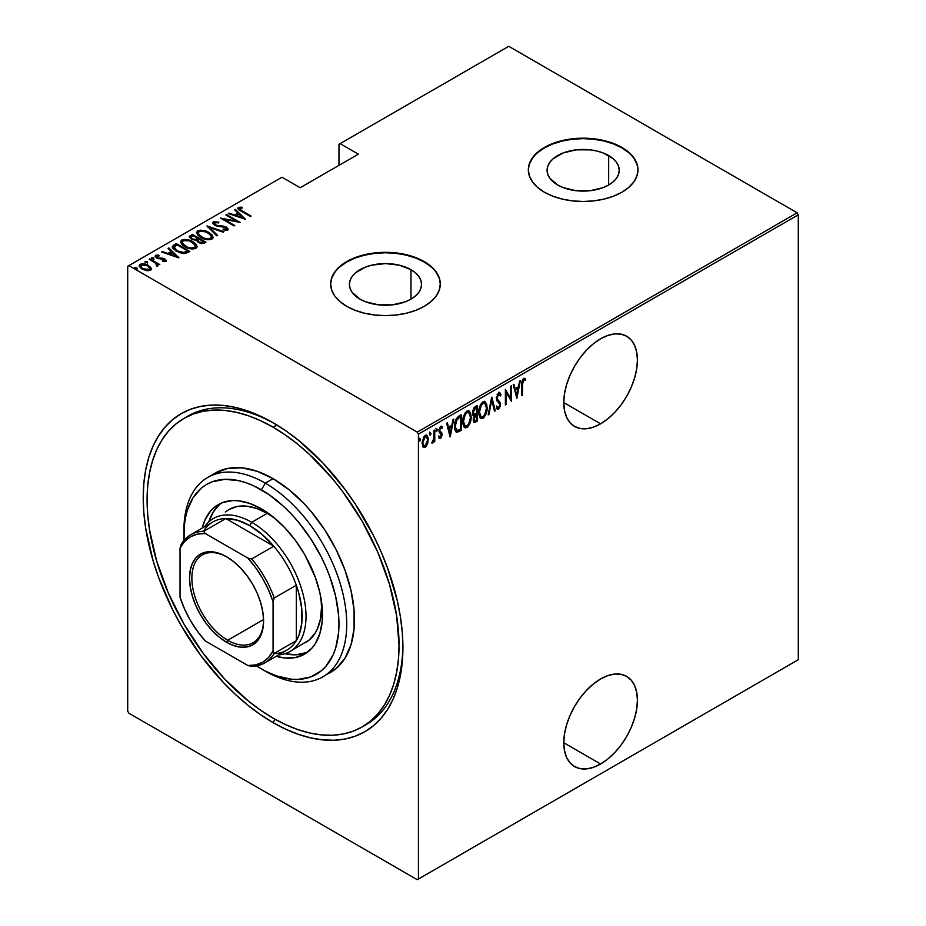 <?xml version="1.0" encoding="UTF-8"?>
<svg xmlns="http://www.w3.org/2000/svg" width="926" height="926" viewBox="0 0 926 926"><rect width="100%" height="100%" fill="white"/><g stroke="black" fill="none" stroke-linecap="round" stroke-linejoin="round"><path stroke-width="1.39" d="M364.057 725.787A178.162 102.855 -120 0 0 402.903 645.364A178.162 102.855 60 0 1 366.025 724.711L362.147 726.945A178.162 102.855 60 0 1 273.066 718.125A178.162 102.855 60 0 1 156.679 561.133A178.162 102.855 60 0 1 183.985 418.367A178.162 102.855 60 0 1 273.066 427.187A178.162 102.855 60 0 1 389.452 584.19A178.162 102.855 60 0 1 362.147 726.945L370.446 721.157L377.808 713.946L384.163 705.369L389.452 695.519L393.619 684.488L396.617 672.369L398.435 659.3L399.048 645.387L396.617 615.616L389.452 584.19L377.808 552.313L362.147 521.222L343.06 492.111L332.457 478.649L309.631 454.573L297.64 444.179L285.416 435.023L273.066 427.187L276.886 424.988L273.066 427.187L260.715 420.763L248.492 415.797L236.5 412.348L224.856 410.426L213.686 410.079L203.083 411.294L193.152 414.072L183.985 418.367L175.685 424.154L168.324 431.366L161.969 439.943L156.679 449.793L152.512 460.835L149.514 472.943L147.697 486.023L147.095 499.924L147.697 514.532L149.514 529.707L156.679 561.133L168.324 592.999L183.985 624.089L203.083 653.2L224.856 679.221L248.492 701.132L260.715 710.288L273.066 718.125L285.416 724.549L297.64 729.514L309.631 732.975L321.276 734.885L332.457 735.232L343.06 734.017L352.98 731.239L362.147 726.945M273.066 722.604L275.01 719.224L273.066 722.604L285.798 729.225L298.404 734.341L310.766 737.906L322.757 739.874L334.274 740.233L345.213 738.983L355.445 736.124L364.89 731.69L373.444 725.729L381.037 718.298L387.589 709.455L393.029 699.304L397.323 687.925L400.426 675.436L402.289 661.963L402.914 647.621A183.637 106.027 60 0 1 273.066 722.604A183.637 106.027 60 0 1 143.217 497.69A183.637 106.027 60 0 1 273.066 422.719L273.066 422.719A183.637 106.027 60 0 1 402.914 647.621L402.289 632.574L400.426 616.936L397.323 600.87L387.589 568.089L381.037 551.688L373.444 535.483L355.445 504.311L345.213 489.634L322.757 462.815L298.404 440.22L285.798 430.787L273.066 422.719L260.333 416.087L247.728 410.97L235.378 407.405L223.374 405.438L211.857 405.079L200.919 406.329L190.687 409.188L181.241 413.621L172.687 419.582L165.094 427.025L158.543 435.857L153.103 446.019L148.808 457.386L145.706 469.876L143.843 483.349L143.217 497.69L143.843 512.749L145.706 528.376L153.103 560.774L158.543 577.222L172.687 609.829L181.241 625.675L200.919 655.677L223.374 682.497L235.378 694.384L247.728 705.091L260.333 714.525L273.066 722.604M600.604 763.996A52.076 30.072 -60 0 1 574.571 766.578A52.076 30.072 -60 0 1 566.585 724.85A52.076 30.072 -60 0 1 600.604 678.955L593.416 683.92L586.517 690.333L580.151 697.938L574.571 706.445L569.988 715.532L566.585 724.85L564.49 734.04L563.784 742.745L600.604 763.996L607.792 759.031L614.702 752.63L621.068 745.025L626.647 736.517L631.219 727.431L634.623 718.113L636.718 708.922L637.424 700.218L636.718 692.335L634.623 685.564L631.219 680.182L626.647 676.385L621.068 674.313L614.702 674.059L607.792 675.633L600.604 678.955A52.076 30.072 -60 0 1 626.647 676.385A52.076 30.072 -60 0 1 634.623 718.113A52.076 30.072 -60 0 1 600.604 763.996L563.784 742.745L564.49 750.627L566.585 757.399L569.988 762.781L574.571 766.578L580.151 768.649L586.517 768.904L593.416 767.33L600.604 763.996M600.604 423.83A52.076 30.072 -60 0 1 574.571 426.411A52.076 30.072 -60 0 1 566.585 384.684A52.076 30.072 -60 0 1 600.604 338.789L593.416 343.754L586.517 350.167L580.151 357.772L574.571 366.279L569.988 375.366L566.585 384.684L564.49 393.874L563.784 402.579L600.604 423.83L607.792 418.865L614.702 412.464L621.068 404.859L626.647 396.351L631.219 387.265L634.623 377.947L636.718 368.756L637.424 360.052L636.718 352.169L634.623 345.398L631.219 340.016L626.647 336.219L621.068 334.147L614.702 333.892L607.792 335.467L600.604 338.789A52.076 30.072 -60 0 1 626.647 336.219A52.076 30.072 -60 0 1 634.623 377.947A52.076 30.072 -60 0 1 600.604 423.83L563.784 402.579L564.49 410.461L566.585 417.232L569.988 422.615L574.571 426.411L580.151 428.483L586.517 428.738L593.416 427.164L600.604 423.83M410.982 269.686A36.068 20.823 180 0 1 421.55 284.409A36.068 20.823 180 0 1 399.28 303.647A36.068 20.823 180 0 1 359.971 299.133L352.146 292.385L350.097 288.472L349.403 284.409L350.097 280.346L352.146 276.446L355.48 272.846L365.434 267.093L371.673 265.172L385.471 263.586L399.28 265.172L410.982 269.686L415.473 272.846L418.795 276.446L420.855 280.346L421.55 284.409L420.855 288.472L418.795 292.385L415.473 295.984L410.982 299.133L410.982 269.686L410.982 299.133L405.519 301.726L392.508 304.839L378.445 304.839L365.434 301.726L359.971 299.133A36.068 20.823 180 0 1 349.403 284.409A36.068 20.823 180 0 1 371.673 265.172A36.068 20.823 180 0 1 410.982 269.686M608.671 155.556A36.068 20.823 180 0 1 619.228 170.28A36.068 20.823 180 0 1 596.969 189.517A36.068 20.823 180 0 1 557.66 185.003L549.836 178.243L547.787 174.343L547.092 170.28L547.787 166.217L549.836 162.305L553.169 158.705L563.124 152.964L576.122 149.85L590.198 149.85L596.969 151.042L603.196 152.964L613.151 158.705L616.485 162.305L618.533 166.217L619.228 170.28L618.533 174.343L616.485 178.243L613.151 181.855L608.671 185.003L608.671 155.556L608.671 185.003L603.196 187.596L590.198 190.71L576.122 190.71L563.124 187.596L557.66 185.003A36.068 20.823 180 0 1 547.092 170.28A36.068 20.823 180 0 1 569.363 151.042A36.068 20.823 180 0 1 608.671 155.556M637.979 170.06A54.819 31.646 0 0 0 621.925 147.905L621.925 147.454A54.819 31.646 180 0 1 637.979 169.828A54.819 31.646 180 0 1 604.134 199.067A54.819 31.646 180 0 1 544.395 192.214L552.706 196.15L562.186 199.067L572.465 200.873L583.16 201.486L593.855 200.873L604.134 199.067L613.614 196.15L621.925 192.214L628.742 187.411L633.812 181.947L636.926 176.009L637.979 169.828L636.926 163.659L633.812 157.721L628.742 152.246L621.925 147.454L613.614 143.518L604.134 140.59L593.855 138.796L583.16 138.182L572.465 138.796L562.186 140.59L552.706 143.518L544.395 147.454L537.578 152.246L532.519 157.721L529.394 163.659L528.341 169.828L529.394 176.009L532.519 181.947L537.578 187.411L544.395 192.214A54.819 31.646 180 0 1 528.341 169.828A54.819 31.646 180 0 1 562.186 140.59A54.819 31.646 180 0 1 621.925 147.454L621.925 147.905A54.819 31.646 0 0 0 562.36 140.995A54.819 31.646 0 0 0 528.341 170.06M440.29 284.189A54.819 31.646 0 0 0 424.235 262.035L424.235 261.583A54.819 31.646 180 0 1 440.29 283.969A54.819 31.646 180 0 1 406.456 313.208A54.819 31.646 180 0 1 346.718 306.344L355.017 310.279L364.497 313.208L374.787 315.002L385.471 315.616L396.166 315.002L406.456 313.208L415.936 310.279L424.235 306.344L431.053 301.552L436.123 296.077L439.237 290.139L440.29 283.969L439.237 277.788L436.123 271.85L431.053 266.387L424.235 261.583L415.936 257.648L406.456 254.731L396.166 252.925L385.471 252.312L374.787 252.925L364.497 254.731L355.017 257.648L346.718 261.583L339.9 266.387L334.83 271.85L331.716 277.788L330.663 283.969L331.716 290.139L334.83 296.077L339.9 301.552L346.718 306.344A54.819 31.646 180 0 1 330.663 283.969A54.819 31.646 180 0 1 364.497 254.731A54.819 31.646 180 0 1 424.235 261.583L424.235 262.035A54.819 31.646 0 0 0 364.682 255.125A54.819 31.646 0 0 0 330.663 284.189M127.707 266.283L127.707 711.191L127.707 266.283L281.979 177.213L300.198 187.735L358.339 154.167L340.12 143.646L508.744 46.3L797.124 212.795L417.256 432.118L128.876 265.612L417.256 432.118L418.425 434.132L798.293 214.809L798.293 659.717L418.425 879.029L418.425 434.132L418.425 879.029L417.256 879.7L797.124 660.388L417.256 879.7L128.876 713.205L417.256 879.7L798.293 659.717L797.124 660.388L798.293 659.717L798.293 214.809L418.425 434.132L417.256 432.118L797.124 212.795L798.293 214.809L797.124 212.795L508.744 46.3L340.12 143.646L358.339 154.167L300.198 187.735L281.979 177.213L127.707 266.283M425.972 445.163L424.432 446.783L425.208 447.235L427.719 443.415L428.182 437.662L426.712 435.185L424.397 436.019L422.117 442.107L423.309 447.154L424.837 447.408L426.585 445.869L428.333 439.468L426.84 435.243L425.208 435.382L422.071 443.079L423.587 447.351M432.627 441.54L431.817 443.022L432.5 443.022L431.91 442.674L432.5 443.022L433.588 439.943L434.074 441.91L434.769 441.505L434.074 441.1L434.769 441.505L434.769 430.058L434.074 430.463L433.796 439.155L431.817 443.022L433.067 442.489L434.074 440.22L434.074 441.91L434.769 441.505L434.769 430.058L434.074 430.463L433.935 438.322L431.991 442.373M441.459 426.249L442.431 426.99L440.707 426.435L438.947 430.752L441.378 434.942L440.545 436.968L439.433 436.401L438.947 437.674L440.73 438.253L442.015 435.486L441.806 432.882L439.931 431.389L439.653 429.977L440.463 428.032L441.945 428.333L442.431 426.99L440.475 426.585L438.97 431.203L441.343 435.463L440.452 437.014L439.433 436.401L438.947 437.674L440.521 438.392L439.26 438.067M458.717 416.237L456.02 419.165L454.77 423.633L454.909 429.502L457.027 432.315L461.206 430.463L461.206 414.802L458.717 416.237C455.638 418.98 454.272 422.314 454.597 426.249C454.411 429.363 455.21 431.377 457.027 432.315L461.206 430.463L461.206 414.802L458.717 416.237M477.214 405.553L473.857 407.938L472.642 411.179L472.7 414.327L474.112 415.797L473.325 420.948L474.54 422.511L477.214 421.226L477.214 405.553L475.061 406.803L472.515 412.718L474.112 415.797L473.209 419.652L474.124 422.406L477.214 421.226L477.214 405.553M491.822 397.127L488.176 414.894L488.928 414.454L491.741 400.194L494.542 411.213L495.306 410.785L491.648 397.219L488.176 414.894L488.928 414.454L491.741 400.194L494.542 411.213L495.306 410.785L491.822 397.127M510.782 386.177L510.782 398.493L505.388 389.29L505.388 404.951L506.082 404.558L506.082 392.207L511.476 401.444L511.476 385.772L510.782 386.177L510.782 398.493L505.388 389.29L505.388 404.951L506.082 404.558L506.082 392.207L511.476 401.444L511.476 385.772L510.782 386.177M525.563 379.047L523.618 378.364L521.743 384.938L521.743 395.518L522.438 395.113L521.743 394.707L522.438 395.113L522.623 381.639L523.56 379.996L525.146 380.493L525.563 379.047L523.445 378.479L521.905 381.593L521.743 395.518L522.438 395.113L522.438 384.695L521.743 384.29L522.438 384.695L523.56 379.996L525.146 380.493L525.563 379.047L524.81 378.34M516.87 398.33L520.343 380.655L519.59 381.095L518.479 386.755L515.087 388.712L513.976 384.336L513.212 384.776L516.87 398.33L520.343 380.655L519.59 381.095L518.479 386.755L515.087 388.712L513.976 384.336L513.212 384.776L516.87 398.33M499.403 392.601L501.047 394.823L499.808 392.728L498.327 392.994L496.348 398.354L496.88 400.761L499.519 403.597L499.774 405.669L498.686 407.625L497.169 406.491L496.521 407.822L497.262 409.084L498.593 409.28L500.434 405.738L500.075 402.382L497.112 398.712L498.234 394.707L499.288 394.349L500.364 396.004L501.047 394.823L500.237 393.122L498.616 392.798L496.348 398.354L499.82 404.975L498.686 407.625L497.621 407.278M487.122 407.602L486.648 404.025L484.969 401.652L483.222 401.71L481.346 403.354L478.823 411.156L478.974 414.998L480.212 417.927L481.89 418.668L484.101 417.36L486.926 410.311L487.122 407.602L485.062 401.699L482.944 401.849C479.934 404.975 478.545 408.516 478.777 412.498L480.825 418.436L483.002 418.286C485.988 415.126 487.365 411.572 487.122 407.602M471.126 416.839L470.651 413.262L468.973 410.889L467.213 410.947L465.35 412.591L462.826 420.404L462.977 424.235L464.215 427.164L465.894 427.916L468.093 426.597L470.929 419.559L471.126 416.839L469.054 410.936L466.935 411.086C463.926 414.211 462.549 417.753 462.78 421.735L464.829 427.673L467.005 427.523C469.991 424.363 471.357 420.809 471.126 416.839M450.256 436.783L453.728 419.119L452.976 419.547L451.865 425.219L448.473 427.175L447.362 422.788L446.598 423.228L450.082 436.887L453.728 419.119L452.976 419.547L451.865 425.219L448.473 427.175L447.362 422.788L446.598 423.228L450.256 436.783M435.915 428.31L437.385 429.652L436.69 428.75L435.996 430.463L436.69 431.366L436.065 431.007L436.69 431.366L437.385 429.652L436.597 428.819L436.146 431.192L437.234 430.555L436.609 429.213L435.915 430.914M429.479 432.025L430.949 433.368L430.254 432.465L429.56 434.178L430.254 435.081L429.629 434.722L430.254 435.081L430.949 433.368L430.162 432.535L429.71 434.907L430.798 434.271L430.173 432.928L429.479 434.63M419.038 438.044L420.508 439.399L419.814 438.496L419.119 440.197L419.814 441.1L419.189 440.741L419.814 441.1L420.508 439.399L419.64 438.635L419.27 440.926L420.358 440.301L419.733 438.947L419.038 440.66M338.962 144.317L338.962 165.36L338.962 144.317L340.12 143.646L338.962 144.317M139.27 266.109L140.127 264.28L139.201 265.635L142.106 269.038L146.458 270.589L150.394 270.207L150.602 267.232L145.035 264.084L142.21 263.748L139.757 264.547L139.247 266.017L140.625 268.008L146.968 270.67L150.568 270.091L151.054 267.927L151.239 269.292M157.698 265.993L157.628 264.142L157.628 265.033L157.628 264.142L159.793 264.581L149.873 258.863L149.179 259.257L156.031 263.459L156.668 266.19L158.08 265.565L157.628 264.142L159.793 264.581L149.873 258.863L149.873 259.662L149.873 258.863L149.179 259.257L155.765 263.239L156.668 266.19L158.126 265.287M164.353 261.618L164.515 260.646L162.363 260.692L162.721 261.456L165.708 261.363L166.136 260.414L165.071 259.211L157.64 257.706L156.552 256.409L159.133 255.923L158.693 255.113L155.788 255.252L155.313 256.745L157.142 258.227L164.4 259.674L164.411 260.704L162.363 260.692L162.721 261.456L165.395 261.502L166.182 260.669M173.81 245.043L172.305 246.571L172.803 248.307L179.239 252.636L185.212 253.562L189.876 251.432L176.31 243.596L173.81 245.043L173.81 245.934L176.31 244.487L176.31 243.596L173.81 245.043L172.271 246.895L176.31 251.235L185.212 253.562L189.876 251.432L176.31 243.596L176.924 244.846L173.81 245.934L173.81 245.043M192.307 234.359L189.344 236.512L191.462 239.29L196.532 240.378L198.141 242.334L201.324 243.584L205.885 242.195L192.307 234.359L192.932 235.609L192.307 234.359L189.309 236.79L191.462 239.29L196.532 240.378L198.523 242.554L204.357 243.075L205.885 242.195L192.307 234.359M206.926 225.921L216.834 235.864L217.598 235.424L209.45 227.483L223.212 232.183L223.965 231.743L206.926 225.921L216.834 235.864L217.598 235.424L209.45 227.483L223.212 232.183L223.965 231.743L206.926 225.921M225.886 214.982L236.547 221.14L220.492 218.085L234.058 225.921L234.753 225.516L224.057 219.346L240.147 222.414L226.581 214.577L225.886 214.982L236.547 221.14L220.492 218.085L234.058 225.921L234.753 225.516L224.057 219.346L240.147 222.414L226.581 214.577L225.886 214.982M237.913 208.663L238.376 207.366C237.658 208.871 238.619 210.144 241.246 211.197L250.402 216.487L251.096 216.082L239.927 209.496L239.51 208.362L242.508 207.991L241.883 207.146L238.202 207.47L238.595 209.473L250.402 216.487L251.096 216.082L242.08 210.873L242.08 211.672L239.707 208.2L242.508 207.991L241.883 207.146L238.376 207.366L237.797 208.188M245.54 219.3L235.447 209.45L234.695 209.889L237.924 213.049L234.533 215.006L229.069 213.13L228.317 213.57L245.54 219.3L235.447 209.45L234.695 209.889L237.924 213.049L234.533 215.006L229.069 213.13L228.317 213.57L245.54 219.3M226.326 227.981L226.372 227.113L223.861 226.175L223.861 226.893L223.861 226.175L220.701 225.863L220.701 226.65L220.701 225.863L217.101 225.446L217.101 226.152L215.48 224.844L215.48 225.597L214.751 222.61L218.767 222.9L218.756 222.113L218.756 222.9L218.756 222.113L213.374 221.8L212.783 223.143L214.207 224.879L217.656 226.28L225.238 227.298L226.546 229L223.05 229.058L223.235 229.914L227.611 230.042L227.946 228.479L225.805 226.812L217.101 225.446L214.728 224.277L214.751 222.61L218.767 222.9L218.756 222.113L213.374 221.8L213.374 222.691L216.082 222.39L213.374 222.691L213.374 221.8L212.725 222.772L214.774 225.226L225.724 227.541L226.303 229.197L223.05 229.058L223.235 229.914L227.611 230.042L228.178 229.173M208.952 232.519L200.572 230.169L197.689 230.852L196.532 232.519L197.782 235.169L200.664 237.369L209.126 239.753L212.019 239.047L213.13 237.369L211.834 234.718L208.952 232.519L208.952 233.352L208.952 232.519C205.618 230.343 201.868 229.787 197.689 230.852L196.532 232.576L200.664 237.369C204.021 239.591 207.806 240.147 212.019 239.047L213.13 237.299L208.952 232.519M192.944 241.755L184.563 239.406L181.693 240.089L180.524 241.767L181.785 244.406L184.668 246.617L193.117 248.99L196.011 248.284L197.134 246.605L195.837 243.966L192.944 241.755L192.944 242.589L192.944 241.755C189.622 239.579 185.871 239.024 181.693 240.089L180.524 241.813L184.668 246.617C188.013 248.828 191.798 249.383 196.011 248.284L197.134 246.536L192.944 241.755M178.915 257.752L168.833 247.913L168.069 248.353L171.31 251.502L167.919 253.458L162.455 251.594L161.703 252.034L178.741 257.856L168.833 247.913L168.069 248.353L171.31 251.502L167.919 253.458L162.455 251.594L161.703 252.034L178.915 257.752M153.878 258.956L153.438 257.903L151.609 257.659L151.609 258.377L151.609 257.659L152.049 258.713L153.878 258.956L153.045 257.717L151.413 257.926L153.415 259.072L153.762 258.134L153.878 259.859M147.442 262.671L147.002 261.618L145.174 261.375L145.174 262.093L145.174 261.375L145.613 262.428L147.442 262.671L146.609 261.433L144.977 261.641L146.979 262.787L147.327 261.85L147.442 263.574M137.002 268.702L136.562 267.649L134.745 267.394L134.745 268.112L134.745 267.394L135.173 268.447L137.002 268.702L136.377 267.545L134.548 267.66L136.029 268.772L137.083 268.644L136.898 267.88L137.002 269.593M128.876 713.205L127.707 711.191L128.876 713.205M185.952 417.29A178.162 102.855 60 0 1 187.862 416.133A178.162 102.855 60 0 1 275.022 423.865A178.162 102.855 -120 0 0 185.952 417.29M431.053 266.827L424.235 262.035L415.936 258.099L406.456 255.171L396.166 253.377L385.471 252.763L374.787 253.377L364.497 255.171L355.017 258.099L346.718 262.035L339.9 266.827M334.83 272.302L331.716 278.24M439.237 278.24L436.123 272.302M628.742 152.697L621.925 147.905L613.614 143.97L604.134 141.041L593.855 139.236L583.16 138.634L572.465 139.236L562.186 141.041L552.706 143.97L544.395 147.905L537.578 152.697M532.519 158.172L529.394 164.11M636.926 164.11L633.812 158.172M238.376 207.366L238.376 208.257L241.883 208.037M241.883 207.968L241.883 207.146L241.883 207.968M240.008 210.457L239.707 208.2M240.158 210.572L239.429 209.461M241.431 207.991L237.866 208.755M229.069 213.825L229.069 213.13L229.069 213.825M234.533 215.7L234.533 215.006L234.533 215.7M234.753 215.77L237.924 213.941L237.924 213.049L237.924 213.941L234.753 215.77M235.262 210.457L235.447 209.45L235.447 210.352L244.371 219.057L235.262 210.457M242.832 217.841L236.28 215.596L236.28 216.29L238.954 214.056L242.832 218.536L242.832 217.841L236.28 215.596L238.954 214.056L242.832 217.841M226.581 215.376L226.581 214.577L226.581 215.376M236.547 221.233L238.086 222.113L236.547 221.233M224.057 220.145L224.057 219.346L224.057 220.145M222.529 219.265L224.057 219.566L222.529 219.265M236.547 221.812L236.547 221.14L236.547 221.812M214.253 224.277L214.751 222.61M214.751 223.502L215.48 225.736M227.611 230.042L226.372 227.113L228.074 229.602M225.238 230.308L226.303 230.088L226.303 229.197M226.662 229.671L225.724 228.433M216.777 222.506L216.082 222.39M226.303 230.088L225.111 230.296M228.132 229.775L226.002 227.808M215.075 225.469L214.357 224.682M207.91 227.159L209.45 227.68L207.91 227.159M209.45 228.375L209.45 227.483L209.45 228.375L217.02 235.76L209.45 228.375M209.6 233.803L213.084 237.739M196.578 233.051L197.689 230.852L197.689 231.743L201.278 231.072M213.096 237.797L209.496 233.746M202.146 231.141L198.303 231.454L196.532 233.421M200.479 237.311L198.106 233.896M211.545 237.473L210.352 239.29L206.938 239.684M210.596 238.26C207.169 239.174 204.09 238.746 201.37 236.975L198.095 233.202L199.113 231.639C202.493 230.736 205.549 231.164 208.257 232.924L211.545 236.72L210.596 239.163L210.596 238.26L206.938 238.792L203.361 237.936L198.303 234.116L198.395 232.264L200.178 231.222L206.278 231.963L211.128 235.412L211.545 236.894L210.596 238.26M208.072 239.73L210.596 239.163L211.545 236.72M198.095 233.202L200.062 237.01M198.048 238.572L199.368 239.325L198.048 238.572M203.789 241.883L205.109 242.635L203.789 241.883M189.402 237.253L190.166 235.598L190.166 236.5L192.307 235.25L189.344 237.415M195.664 240.459L195.965 239.498L195.965 240.39L197.585 239.637L197.585 238.746L195.965 239.498L192.168 238.896L190.883 237.334L193.013 235.563L198.048 238.48L198.048 239.371L198.048 238.48L198.048 239.371L195.467 240.494M191.717 239.487L190.906 238.422M201.683 243.642L202.84 243.237L202.84 242.334L199.183 242.149L197.933 240.656L199.449 239.278L203.789 241.79L203.789 242.681L203.789 241.79L202.84 242.334L202.84 243.237L203.789 242.681L201.486 243.665M199.183 242.149L197.933 240.667L199.449 239.278L203.789 241.79L201.486 242.762L199.183 242.149M192.168 238.896L190.906 237.137L193.013 235.563L198.048 238.48L195.467 239.591L192.168 238.896M190.883 237.334L191.497 239.313M193.592 243.04L197.088 246.976M180.582 242.288L181.693 240.089L181.693 240.98L185.269 240.309M197.099 247.034L193.499 242.982M186.149 240.39L182.306 240.691L180.524 242.658M184.482 246.547L182.109 243.133M195.536 246.71L194.344 248.527L190.941 248.92M194.587 247.508C191.161 248.411 188.094 247.983 185.362 246.212L182.098 242.438L183.105 240.876C186.496 239.973 189.541 240.401 192.261 242.161L195.548 245.957L194.587 248.399L194.587 247.508L190.941 248.029L187.365 247.173L182.306 243.353L182.202 241.86L183.603 240.633L189.159 240.829L194.83 244.232L195.536 246.131L194.587 247.508M192.064 248.967L194.587 248.399L195.548 245.957M182.098 242.438L184.066 246.247M187.793 251.12L189.101 251.872L187.793 251.12M172.34 247.369L173.81 245.934L172.305 247.462M183.093 253.585L187.214 252.254L187.793 251.027L184.332 252.578L177.016 250.83L174.088 246.883L177.005 244.8L187.793 251.027L186.566 252.613L182.792 253.585M175.72 250.888L173.938 248.33M177.016 250.83L173.938 247.439L177.005 244.8L187.793 251.027L182.792 252.694L177.016 250.83M175.639 250.819L173.938 248.388L174.088 246.883M162.455 252.289L162.455 251.594L162.455 252.289M167.919 254.152L167.919 253.458L167.919 254.152M168.138 254.233L171.31 252.404L171.31 251.502L171.31 252.404L168.138 254.233M168.648 248.92L168.833 247.913L168.833 248.805L177.757 257.521L168.648 248.92M176.218 256.294L169.666 254.06L169.666 254.754L172.34 252.52L176.218 256.988L176.218 256.294L169.666 254.06L172.34 252.52L176.218 256.294M155.232 256.583L155.637 255.333L156.737 258.007L164.018 259.396L164.515 261.549L164.759 260.287M164.018 259.396L164.515 260.646M164.666 260.877L164.515 261.549L164.018 260.287M164.504 259.778L164.666 258.967L162.86 258.238L162.86 258.979L162.86 258.238L160.464 258.065L160.464 258.91L160.464 258.065L158.531 257.995L158.531 258.724L157.385 257.567L157.385 258.331L156.876 256.027L159.133 255.923L158.693 255.113L158.693 255.854L158.693 255.113L155.637 255.333L155.105 256.12M155.637 255.333L155.637 256.224L157.316 255.865M156.54 257.416L156.876 256.027M156.876 256.919L157.385 258.47M165.708 261.363L164.666 258.967L166.043 261.097M166.136 261.306L164.261 259.639M165.974 260.982L165.43 260.38M157.906 255.889L155.163 256.722M151.609 257.659L152.049 258.713M151.609 258.551L153.438 258.805L153.438 257.903M153.762 259.025L151.714 258.504M155.279 262.88L157.628 264.234L155.279 262.88M145.174 261.375L145.613 262.428M145.174 262.266L147.002 262.521L147.002 261.618M147.327 262.741L145.278 262.22M151.308 269.767L151.054 267.927L148.368 265.426C145.903 263.829 143.16 263.459 140.127 264.28L140.127 265.183L142.349 264.639M148.368 266.271L148.368 265.426L148.368 266.271M151.274 269.42L148.368 266.318L151.054 268.829L151.054 267.927M143.206 264.674L140.578 264.963L139.201 266.375M142.199 269.142L140.879 267.811L140.856 266.306M149.815 268.945L149.468 270.195L148.01 270.762M149.179 269.501L142.789 268.633L142.789 269.408L140.625 266.086L141.354 264.986L147.662 265.82L149.873 268.459L149.179 270.404L149.179 269.501L144.178 269.292L141.227 267.394L140.856 265.403L142.94 264.57L147.002 265.473L149.595 267.545L149.179 269.501M148.195 270.739L149.179 270.404L149.873 268.459M140.625 266.086L141.84 268.876M134.745 267.394L135.173 268.447M134.745 268.285L136.562 268.54L136.562 267.649M136.898 268.772L134.837 268.251M524.787 378.595L524.382 380.007L524.787 378.595M524.371 380.054L525.146 380.493M523.317 379.475L522.333 380.019L523.873 379.706M513.398 384.66L515.087 388.712L513.398 384.66M518.259 386.883L517.947 388.469L518.259 386.883M516.615 395.263L516.291 396.86L516.615 395.263M514.671 389.661L517.345 388.121L514.671 389.661L516.002 394.916L514.671 389.661L515.446 390.112L514.671 389.661M516.777 395.356L515.446 390.112L518.12 388.573L517.345 388.121L518.12 388.573L516.777 395.356L516.002 394.916L516.777 395.356L515.446 390.112L518.12 388.573L516.777 395.356M510.701 398.446L510.701 400.414L510.701 398.446M505.388 391.802L506.082 392.207L505.388 391.802M505.388 404.153L506.082 404.558L505.388 404.153M505.388 389.846L510.782 398.493L505.388 389.846M496.267 397.52L497.331 399.337L496.382 397.59L497.042 397.972L498.605 394.407L499.369 394.395L497.829 393.967L500.364 396.004L501.047 394.823L499.913 394.997L500.109 393.909L498.79 392.184M498.605 394.407L497.204 394.545M498.767 401.004L496.556 398.898L498.767 401.004M499.045 407.324L500.515 404.512L499.299 401.942L500.515 404.512L499.739 404.187M498.686 407.625L497.169 406.491L496.521 407.822L498.593 409.28L497.193 409.003M497.563 409.327L498.593 409.28M496.394 406.039L497.91 407.174M497.343 407.266L496.649 406.526M497.054 408.979L499.345 406.583M499.727 404.662L499.241 401.826L496.336 398.261M497.123 394.661L498.767 394.071M491.451 398.249L494.53 410.334L495.306 410.785L494.345 410.438L491.451 398.249M491.139 399.847L491.741 400.194L491.139 399.847M488.326 414.107L488.928 414.454L488.326 414.107M484.657 414.871L482.226 417.834L483.002 418.286L480.455 418.17M484.657 401.537L486.335 406.468M480.166 418.054L482.793 417.441L484.958 414.2M486.335 406.502L484.911 401.791M484.749 403.319L482.191 402.995L484.749 403.319L486.428 408.007C486.601 411.26 485.455 414.154 482.967 416.7L481.115 416.758L479.471 412.093C479.286 408.829 480.455 405.947 482.967 403.435L482.191 402.995L480.548 404.697L481.96 403.134L483.847 402.81M480.536 416.411L478.742 412.683M479.471 412.093L478.8 411.7L479.471 412.093L481.288 405.183L483.198 403.319L484.946 403.447L486.162 405.542L486.416 408.551L484.634 414.917L482.967 416.7L481.312 416.862L479.876 415.01L479.471 412.093M478.788 413.193L481.115 416.758M476.439 406.005L476.439 407.521L476.439 406.005M476.439 413.436L476.439 414.952L476.439 413.436M476.439 420.068L477.214 421.226L476.439 420.774L474.911 421.654L475.686 422.106L473.765 422.059L476.439 420.068M472.723 415.161L474.112 415.797M473.186 413.783L472.515 412.672M473.869 420.404L473.244 418.841L473.904 419.223L476.045 415.265L475.744 414.547L474.066 415.774M473.95 415.924L475.269 414.825L476.52 414.998L475.744 414.547L476.52 414.998L476.52 420.022L474.413 420.774M476.52 413.39L473.927 414.211L472.549 411.931L473.209 412.313L475.489 408.158L474.714 407.718L476.52 407.567L475.744 407.116L476.52 407.567L476.52 413.39L474.587 414.316L473.209 412.313L474.1 409.327L476.52 407.567L476.52 413.39M472.434 411.862L473.811 413.876M475.559 420.566L474.262 420.647L474.019 418.112L476.52 414.998L476.52 420.022L475.559 420.566M468.649 424.12L466.229 427.071L467.005 427.523L464.447 427.407M468.66 410.774L470.339 415.705M464.169 427.291L466.785 426.678L468.961 423.448M470.339 415.751L468.915 411.028M464.516 413.98L466.195 412.232L467.85 412.047M464.528 425.647L462.734 421.92M468.753 412.568L466.195 412.232L468.753 412.568L470.431 417.244C470.605 420.497 469.447 423.39 466.97 425.937L465.118 426.006L463.475 421.33C463.289 418.066 464.458 415.184 466.97 412.683L466.195 412.232L464.539 413.934M462.792 422.43L465.118 426.006M460.43 415.242L460.43 416.758L460.43 415.242M460.43 429.305L461.206 430.463L460.43 430.011L458.81 430.949L459.585 431.4L458.81 430.949L456.252 431.863L457.027 432.315L456.032 431.817L458.81 430.949L460.43 429.305M455.627 431.666L457.027 432.315M456.067 430.011L454.608 427.036L455.951 429.953L457.444 430.59C455.847 430.011 455.129 428.437 455.303 425.844L454.62 425.451L455.303 425.844L457.259 419.084L456.483 418.633L458.208 417.256M455.488 420.288L455.835 419.582M458.81 416.897L460.511 416.804L460.511 429.259L456.842 430.463L455.314 426.689L456.263 420.728L459.585 417.348L458.81 416.897L456.483 418.633L457.259 419.084L460.511 416.804L459.736 416.353L458.81 416.897L460.511 416.804L460.511 429.259L457.444 430.59M446.783 423.124L448.473 427.175L446.783 423.124M451.645 425.347L451.332 426.932L451.645 425.347M449.99 433.715L449.677 435.313L449.99 433.715M448.057 428.125L450.73 426.585L448.057 428.125L449.388 433.368L448.057 428.125L448.832 428.576L448.057 428.125M450.163 433.819L448.832 428.576L451.506 427.025L450.73 426.585L451.506 427.025L450.163 433.819L449.388 433.368L450.163 433.819L448.832 428.576L451.506 427.025L450.163 433.819M438.947 437.674L440.521 438.392L442.084 434.491L439.642 430.301L440.73 427.824L441.945 428.333L441.876 426.388M440.545 436.968L439.433 436.401M438.658 435.961L439.769 436.528M439.225 432.361L441.181 434.028M442.431 426.99L441.656 426.539L441.239 427.696L441.355 426.145M441.17 427.881L441.945 428.333M440.73 427.824L439.711 427.569M438.993 429.919L439.642 430.301L438.993 429.919M438.866 429.849L441.806 432.882L439.85 431.273M441.806 432.882L441.031 432.43L442.084 434.491L441.297 434.306M439.48 438.044L440.66 436.898L439.746 437.94L440.521 438.392M441.285 434.537L440.301 431.643M439.734 431.354L438.912 430.382M439.688 427.58L441.436 427.812M435.996 430.463L436.69 431.366M437.385 429.652L436.69 428.75M436.007 430.856L436.574 428.819M433.993 437.639L433.993 440.174L433.993 437.639M431.875 442.466L432.731 441.32M429.56 434.178L430.254 435.081M430.949 433.368L430.254 432.465M429.571 434.572L430.139 432.535M422.904 446.679L425.208 447.235L423.217 447.061M426.446 435.093L427.557 438.704M427.604 439.04L426.226 434.907M423.055 447.015L424.803 446.54L426.33 444.515M423.275 437.512L425.046 436.123L426.342 436.898L425.59 436.181M423.275 445.51L422.024 442.941M426.527 436.702L424.432 436.343L426.527 436.702L427.638 439.862L425.208 445.823L423.958 445.904L422.106 442.281L422.777 442.674L425.208 436.783L423.633 437.037M422.082 443.415L423.958 445.904M419.119 440.197L419.814 441.1M420.508 439.399L419.814 438.496M419.131 440.591L419.698 438.554M474.587 414.316L473.151 413.76M463.475 421.33L465.292 414.42L467.19 412.556L468.938 412.683L470.038 414.35L470.42 417.788L468.625 424.154L466.97 425.937L465.303 426.099L463.868 424.247L463.475 421.33M422.777 442.674L424.05 437.963L426.365 436.632L427.638 439.862L426.365 444.619L424.05 445.95L422.777 442.674M183.938 532.415A115.113 66.464 60 0 1 207.76 477.434A115.113 66.464 60 0 1 265.311 483.14L261.433 489.854A109.638 63.304 60 0 1 338.962 624.124A109.638 63.304 60 0 1 261.433 668.885L265.311 671.13A115.113 66.464 -120 0 0 346.718 624.124A115.113 66.464 -120 0 0 265.311 483.14A115.113 66.464 60 0 1 340.513 584.584A115.113 66.464 60 0 1 322.873 676.825A115.113 66.464 60 0 1 265.311 671.13L276.561 675.899L291.1 679.198L297.987 679.418L310.615 676.964L321.368 670.76L325.894 666.315L333.059 654.983L335.629 648.188L338.592 632.69L338.962 624.124L338.592 615.142L335.629 596.217L329.806 576.643L325.894 566.851L321.368 557.174L310.615 538.562L297.987 521.523L291.1 513.791L283.946 506.696L269.038 494.669L253.84 485.895L246.316 482.84L238.931 480.71L224.891 479.321L212.262 481.775L206.625 484.425L201.509 487.979L193.071 497.702L187.249 510.55L185.408 518.004L184.286 526.049L184.066 540.309A109.638 63.304 60 0 1 183.915 534.615A109.638 63.304 60 0 1 261.433 489.854L265.311 483.14L273.066 478.661L265.311 483.14A115.113 66.464 -120 0 0 183.915 530.135L183.915 534.615M225.307 512.043L228.884 509.555A76.742 44.309 60 0 1 267.255 513.351L274.999 518.467A76.742 44.309 60 0 0 267.255 513.351L251.745 522.299L249.812 525.655A73.999 42.723 60 0 1 273.783 546.213A73.999 42.723 60 0 1 296.32 585.255A73.999 42.723 60 0 1 296.32 640.618A73.999 42.723 60 0 1 274.073 653.629M202.204 528.121A86.338 49.842 60 0 1 218.27 504.601A86.338 49.842 60 0 1 261.433 508.872L273.344 517.102L284.803 527.727L295.359 540.344L304.608 554.442L315.28 577.222L319.864 592.64L322.19 607.537L322.19 621.358L319.864 633.569L315.28 643.686L312.201 647.841L304.608 654.138L295.359 657.564L284.803 657.992L276.203 656.303A86.338 49.842 60 0 0 304.608 654.138A86.338 49.842 60 0 0 317.838 584.954A86.338 49.842 60 0 0 261.433 508.872L249.522 503.35L238.075 500.758L232.657 500.584L222.703 502.517L214.242 507.402L210.677 510.897L205.04 519.833L202.204 528.121M221.279 503.096A86.338 49.842 -120 0 0 208.825 521.847L213.408 511.696L220.064 504.045M326.623 674.36A115.113 66.464 -120 0 0 330.628 672.357A115.113 66.464 -120 0 0 348.269 580.104A115.113 66.464 -120 0 0 273.066 478.661A115.113 66.464 -120 0 0 215.503 472.966L227.842 468.394L241.917 467.838L257.185 471.299L273.066 478.661L288.947 489.634L304.214 503.802L311.437 511.916L324.702 529.811L335.988 549.361L344.854 569.791L350.966 590.348L354.079 610.211L354.079 628.638L350.966 644.913L344.854 658.409L335.988 668.618L322.873 676.825M256.583 665.91L261.433 668.885A109.638 63.304 60 0 1 256.583 665.91M284.953 653.698A86.338 49.842 -120 0 0 307.42 652.298L296.031 654.798L284.976 653.71M305.626 642.482A76.742 44.309 60 0 0 320.963 598.08L321.519 607.34L320.477 618.962L317.386 628.939L315.106 633.187L309.203 639.982L290.116 651.429A76.742 44.309 60 0 1 278.587 654.925A76.742 44.309 -120 0 0 304.214 599.226A76.742 44.309 -120 0 0 251.745 522.299A76.742 44.309 60 0 1 301.888 589.931A76.742 44.309 60 0 1 290.116 651.429M228.884 509.555L237.102 506.51L246.49 506.128L256.664 508.443L267.255 513.351L251.745 522.299A76.742 44.309 -120 0 0 204.588 526.744A76.742 44.309 60 0 1 213.374 518.502A76.742 44.309 60 0 1 251.745 522.299L249.812 525.655L237.473 520.238L225.84 518.537L273.783 546.213L262.139 534.487L249.812 525.655A73.999 42.723 60 0 0 225.84 518.537L273.783 546.213L251.687 558.968L247.867 558.112L205.236 533.492L203.743 531.293L225.84 518.537A73.999 42.723 -120 0 0 212.806 521.998L190.71 534.753A73.999 42.723 60 0 1 203.743 531.293L225.84 518.537A73.999 42.723 60 0 0 203.454 531.293M227.136 557.116A50.71 29.273 -120 0 0 191.867 578.472A50.71 29.273 -120 0 0 227.715 640.248L226.557 642.262A52.354 30.222 60 0 1 189.529 578.137A52.354 30.222 60 0 1 226.557 556.769L233.769 561.758L240.714 568.205L247.115 575.845L252.729 584.399L257.335 593.531L260.75 602.895L262.857 612.132L263.574 620.883L262.857 628.812L260.75 635.618L257.335 641.035L252.729 644.843L247.115 646.927L240.714 647.181L233.769 645.607L226.557 642.262L219.335 637.262L212.39 630.826L205.989 623.175L200.375 614.621L195.768 605.488L192.353 596.124L190.247 586.887L189.529 578.137L190.247 570.208L192.353 563.413L195.768 557.996L200.375 554.176L205.989 552.093L212.39 551.838L219.335 553.424L226.557 556.769A52.354 30.222 60 0 1 263.574 620.883A52.354 30.222 60 0 1 226.557 642.262L227.715 640.248A50.71 29.273 60 0 1 194.587 595.557A50.71 29.273 60 0 1 202.366 554.929A50.71 29.273 60 0 1 227.136 557.116M263.551 619.552L227.715 640.248L263.551 619.552M296.32 585.255L296.32 640.618L298.843 635.502L301.772 623.256L301.772 608.914L298.843 593.277L296.32 585.255L296.32 640.618L274.235 653.374L273.066 650.978L273.066 601.75L274.235 598.011L296.32 585.255A73.999 42.723 -120 0 0 273.783 546.213L251.687 558.968A73.999 42.723 60 0 1 274.235 598.011L296.32 585.255M190.71 534.753A73.999 42.723 60 0 0 181.207 544.303L180.038 548.042A72.355 41.774 60 0 1 205.236 533.492L203.743 531.293A73.999 42.723 -120 0 0 181.207 544.303L180.038 548.042L180.038 597.27A72.355 41.774 60 0 0 205.236 640.919L247.867 665.528L251.687 666.396A73.999 42.723 -120 0 0 274.235 653.374A73.999 42.723 60 0 1 264.72 662.935A73.999 42.723 60 0 1 251.687 666.396L247.867 665.528L255.761 664.88L262.729 662.171L268.563 657.495L273.066 650.978L273.066 601.75L268.563 590.036L262.729 578.623L255.761 567.87L247.867 558.112L205.236 533.492L197.342 534.14L190.374 536.848L184.54 541.536L180.038 548.042L180.038 597.27L184.54 608.984L190.374 620.397L197.342 631.162L205.236 640.919L247.867 665.528A72.355 41.774 60 0 0 273.066 650.978L274.235 653.374L296.32 640.618A73.999 42.723 -120 0 1 286.805 650.179L264.72 662.935M263.563 620.2A50.71 29.273 60 0 1 253.064 642.748A50.71 29.273 60 0 1 227.715 640.248A50.71 29.273 -120 0 0 263.563 620.2M274.235 598.011A73.999 42.723 -120 0 0 251.687 558.968L247.867 558.112A72.355 41.774 60 0 1 273.066 601.75L274.235 598.011M197.933 240.656L197.933 241.559M139.201 265.635L139.201 266.526M524.602 380.135L523.827 379.683M499.808 392.728L499.033 392.277M485.062 401.699L484.286 401.259M469.054 410.936L468.278 410.496M439.642 438.38L438.866 437.929M439.954 436.956L439.179 436.505M440.602 433.484L439.827 433.044M440.359 431.724L439.584 431.273M215.503 472.966L207.76 477.434M183.985 418.367L187.862 416.133"/></g></svg>
